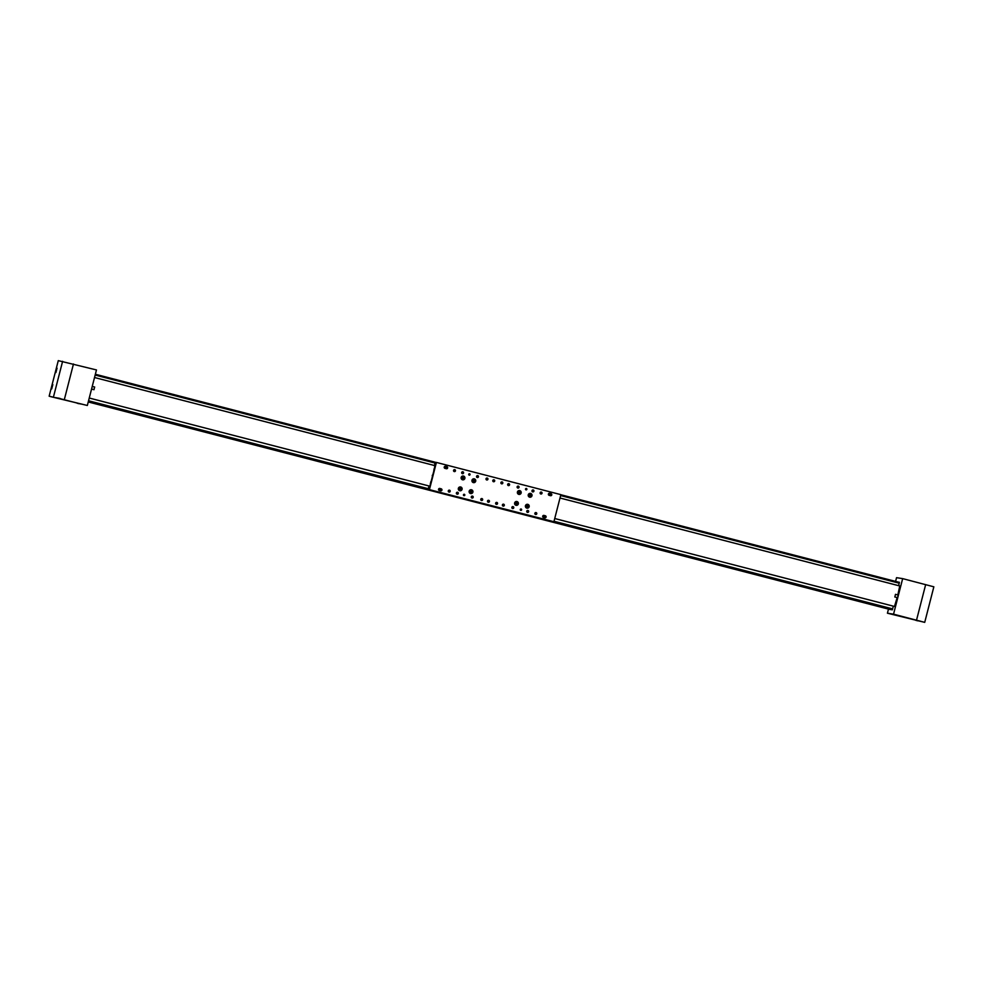 <?xml version="1.0" encoding="UTF-8"?>
<svg xmlns="http://www.w3.org/2000/svg" width="983" height="983" viewBox="0 0 983 983"><rect width="100%" height="100%" fill="white"/><g stroke="black" fill="none" stroke-linecap="round" stroke-linejoin="round"><path stroke-width="1.47" d="M892.355 609.779L88.323 401.654L892.331 609.779M891.925 609.681L88.273 401.85L890.352 609.472M889.959 609.374L88.249 401.961L889.271 609.3M920.96 621.342L919.056 620.851L920.96 621.342M917.741 620.838L915.849 620.347L917.741 620.838M898.954 615.641L897.049 615.149L898.954 615.641M895.746 615.149L893.842 614.658L895.746 615.149M894.481 606.474L897.16 597.59M919.584 621.145L895.108 614.842L919.584 621.145M893.547 614.166L924.72 622.362L887.428 613.208L893.547 614.166L902.664 578.631L896.545 577.672L895.587 581.408M893.363 606.192L892.306 609.816L888.448 609.214L887.428 613.208M899.408 582.391L560.838 494.744L898.966 582.28M897.848 594.936L899.752 585.954M898.634 585.671L899.384 582.268L898.29 582.108M902.664 578.631L933.85 586.814L924.72 622.362M905.343 617.521L911.782 619.118L905.38 617.422M912.605 619.413L899.887 616.071L912.605 619.413M58.402 398.066L60.307 398.557L58.402 398.066M55.183 397.562L57.088 398.054L55.183 397.562M80.397 403.755L82.302 404.246L80.397 403.755M77.19 403.251L79.095 403.743L77.19 403.251M52.578 384.414L51.423 388.924L52.578 384.414M56.793 368.011L55.626 372.52L56.793 368.011M56.559 397.759L81.036 404.062L56.559 397.759M51.46 396.825L87.34 405.475L96.469 369.94L58.28 360.638L49.15 396.186L51.46 396.825M87.34 405.475L49.15 396.186M62.199 399.282L76.256 402.833L62.199 399.282M56.056 370.763L56.695 369.055L56.363 370.849M51.841 387.167L52.48 385.459L52.16 387.241M93.987 389.587L94.626 387.118M895.501 594.334L898.216 595.034L897.528 597.689L894.825 596.988L895.501 594.334L894.825 596.988M492.151 505.827L489.153 505.065L492.151 505.827M452.413 495.543L450.521 495.051L452.413 495.543M476.497 501.772L475.133 501.428L476.497 501.772M484.201 503.775L482.309 503.284L484.201 503.775M499.081 507.621L497.177 507.13L499.081 507.621M530.869 515.854L528.977 515.362L530.869 515.854M506.257 509.477L504.893 509.133L506.257 509.477M525.524 489.006A0.7 0.7 98.9 0 0 526.089 489.878A0.7 0.7 98.9 0 0 526.876 489.35A0.7 0.7 98.9 0 0 526.31 488.477A0.7 0.7 98.9 0 0 525.524 489.006M463.448 494.793A0.7 0.7 98.9 0 0 464.013 495.665A0.7 0.7 98.9 0 0 464.799 495.149A0.7 0.7 98.9 0 0 464.234 494.277A0.7 0.7 98.9 0 0 463.448 494.793M468.707 474.298A0.7 0.7 98.9 0 0 469.284 475.17A0.7 0.7 98.9 0 0 470.058 474.642A0.7 0.7 98.9 0 0 469.493 473.769A0.7 0.7 98.9 0 0 468.707 474.298M520.265 509.501A0.7 0.7 98.9 0 0 520.83 510.374A0.7 0.7 98.9 0 0 521.617 509.858A0.7 0.7 98.9 0 0 521.039 508.985A0.7 0.7 98.9 0 0 520.265 509.501M528.252 494.805A1.941 1.917 98.9 0 0 529.812 497.214A1.941 1.917 98.9 0 0 531.975 495.776A1.941 1.917 98.9 0 0 530.415 493.38A1.941 1.917 98.9 0 0 528.252 494.805M529.653 497.177A1.941 1.917 98.9 0 0 530.304 497.103M517.427 492.004A1.941 1.917 98.9 0 0 518.987 494.412A1.941 1.917 98.9 0 0 521.15 492.974A1.941 1.917 98.9 0 0 519.589 490.578A1.941 1.917 98.9 0 0 517.427 492.004M518.827 494.375A1.941 1.917 98.9 0 0 519.479 494.302M514.625 502.94A1.941 1.917 98.9 0 0 516.186 505.348A1.941 1.917 98.9 0 0 518.348 503.91A1.941 1.917 98.9 0 0 516.788 501.502A1.941 1.917 98.9 0 0 514.625 502.94M516.014 505.311A1.941 1.917 98.9 0 0 516.665 505.237M525.45 505.741A1.941 1.917 98.9 0 0 527.011 508.15A1.941 1.917 98.9 0 0 529.161 506.712A1.941 1.917 98.9 0 0 527.601 504.304A1.941 1.917 98.9 0 0 525.45 505.741M526.839 508.113A1.941 1.917 98.9 0 0 527.49 508.039M461.162 477.443A1.941 1.917 98.9 0 0 462.723 479.839A1.941 1.917 98.9 0 0 464.873 478.402A1.941 1.917 98.9 0 0 463.312 476.005A1.941 1.917 98.9 0 0 461.162 477.443M462.551 479.802A1.941 1.917 98.9 0 0 463.202 479.741M471.975 480.245A1.941 1.917 98.9 0 0 473.536 482.641A1.941 1.917 98.9 0 0 475.698 481.203A1.941 1.917 98.9 0 0 474.138 478.807A1.941 1.917 98.9 0 0 471.975 480.245M473.376 482.604A1.941 1.917 98.9 0 0 474.027 482.542M469.174 491.181A1.941 1.917 98.9 0 0 470.734 493.577A1.941 1.917 98.9 0 0 472.897 492.139A1.941 1.917 98.9 0 0 471.336 489.743A1.941 1.917 98.9 0 0 469.174 491.181M470.562 493.54A1.941 1.917 98.9 0 0 471.213 493.478M458.348 488.379A1.941 1.917 98.9 0 0 459.909 490.775A1.941 1.917 98.9 0 0 462.071 489.337A1.941 1.917 98.9 0 0 460.511 486.941A1.941 1.917 98.9 0 0 458.348 488.379M459.749 490.738A1.941 1.917 98.9 0 0 460.4 490.677M534.863 513.286A0.983 0.983 98.9 0 0 535.661 514.502A0.983 0.983 98.9 0 0 536.767 513.777A0.983 0.983 98.9 0 0 535.968 512.561A0.983 0.983 98.9 0 0 534.863 513.286M535.268 512.721A0.983 0.983 -81.1 0 1 535.047 514.146M526.753 511.185A0.983 0.983 98.9 0 0 527.552 512.401A0.983 0.983 98.9 0 0 528.645 511.676A0.983 0.983 98.9 0 0 527.846 510.46A0.983 0.983 98.9 0 0 526.753 511.185M527.146 510.619A0.983 0.983 -81.1 0 1 526.925 512.045M511.873 507.339A0.983 0.983 98.9 0 0 512.671 508.555A0.983 0.983 98.9 0 0 513.765 507.83A0.983 0.983 98.9 0 0 512.966 506.601A0.983 0.983 98.9 0 0 511.873 507.339M512.266 506.761A0.983 0.983 -81.1 0 1 512.045 508.186M486.02 478.782A0.983 0.983 98.9 0 0 486.818 479.999A0.983 0.983 98.9 0 0 487.924 479.262A0.983 0.983 98.9 0 0 487.126 478.045A0.983 0.983 98.9 0 0 486.02 478.782M486.425 478.205A0.983 0.983 -81.1 0 1 486.204 479.63M507.67 484.386A0.983 0.983 98.9 0 0 508.469 485.602A0.983 0.983 98.9 0 0 509.563 484.865A0.983 0.983 98.9 0 0 508.764 483.648A0.983 0.983 98.9 0 0 507.67 484.386M508.064 483.808A0.983 0.983 -81.1 0 1 507.842 485.233M502.399 504.881A0.983 0.983 98.9 0 0 503.198 506.11A0.983 0.983 98.9 0 0 504.304 505.373A0.983 0.983 98.9 0 0 503.505 504.156A0.983 0.983 98.9 0 0 502.399 504.881M502.804 504.316A0.983 0.983 -81.1 0 1 502.583 505.741M480.761 499.278A0.983 0.983 98.9 0 0 481.559 500.507A0.983 0.983 98.9 0 0 482.653 499.769A0.983 0.983 98.9 0 0 481.854 498.553A0.983 0.983 98.9 0 0 480.761 499.278M481.154 498.713A0.983 0.983 -81.1 0 1 480.933 500.138M487.519 501.035A0.983 0.983 98.9 0 0 488.318 502.252A0.983 0.983 98.9 0 0 489.423 501.527A0.983 0.983 98.9 0 0 488.625 500.298A0.983 0.983 98.9 0 0 487.519 501.035M487.924 500.458A0.983 0.983 -81.1 0 1 487.703 501.883M461.678 472.479A0.983 0.983 98.9 0 0 462.477 473.695A0.983 0.983 98.9 0 0 463.571 472.97A0.983 0.983 98.9 0 0 462.772 471.742A0.983 0.983 98.9 0 0 461.678 472.479M462.071 471.901A0.983 0.983 -81.1 0 1 461.85 473.327M476.558 476.325A0.983 0.983 98.9 0 0 477.357 477.541A0.983 0.983 98.9 0 0 478.451 476.816A0.983 0.983 98.9 0 0 477.652 475.6A0.983 0.983 98.9 0 0 476.558 476.325M476.952 475.76A0.983 0.983 -81.1 0 1 476.73 477.185M448.297 490.873A0.983 0.983 98.9 0 0 449.096 492.102A0.983 0.983 98.9 0 0 450.189 491.365A0.983 0.983 98.9 0 0 449.391 490.148A0.983 0.983 98.9 0 0 448.297 490.873M448.69 490.308A0.983 0.983 -81.1 0 1 448.469 491.733M456.407 492.974A0.983 0.983 98.9 0 0 457.206 494.203A0.983 0.983 98.9 0 0 458.311 493.466A0.983 0.983 98.9 0 0 457.513 492.25A0.983 0.983 98.9 0 0 456.407 492.974M456.812 492.409A0.983 0.983 -81.1 0 1 456.591 493.835M471.287 496.833A0.983 0.983 98.9 0 0 472.086 498.049A0.983 0.983 98.9 0 0 473.192 497.324A0.983 0.983 98.9 0 0 472.393 496.096A0.983 0.983 98.9 0 0 471.287 496.833M471.693 496.255A0.983 0.983 -81.1 0 1 471.471 497.681M517.132 486.831A0.983 0.983 98.9 0 0 517.93 488.047A0.983 0.983 98.9 0 0 519.036 487.322A0.983 0.983 98.9 0 0 518.238 486.106A0.983 0.983 98.9 0 0 517.132 486.831M517.537 486.266A0.983 0.983 -81.1 0 1 517.316 487.679M532.012 490.677A0.983 0.983 98.9 0 0 532.811 491.905A0.983 0.983 98.9 0 0 533.916 491.168A0.983 0.983 98.9 0 0 533.118 489.952A0.983 0.983 98.9 0 0 532.012 490.677M532.417 490.112A0.983 0.983 -81.1 0 1 532.196 491.537M540.134 492.778A0.983 0.983 98.9 0 0 540.933 494.007A0.983 0.983 98.9 0 0 542.026 493.269A0.983 0.983 98.9 0 0 541.228 492.053A0.983 0.983 98.9 0 0 540.134 492.778M540.527 492.213A0.983 0.983 -81.1 0 1 540.306 493.638M492.79 480.527A0.983 0.983 98.9 0 0 493.589 481.744A0.983 0.983 98.9 0 0 494.682 481.019A0.983 0.983 98.9 0 0 493.884 479.802A0.983 0.983 98.9 0 0 492.79 480.527M493.183 479.962A0.983 0.983 -81.1 0 1 492.962 481.387M500.9 482.628A0.983 0.983 98.9 0 0 501.699 483.845A0.983 0.983 98.9 0 0 502.804 483.12A0.983 0.983 98.9 0 0 502.006 481.903A0.983 0.983 98.9 0 0 500.9 482.628M501.305 482.063A0.983 0.983 -81.1 0 1 501.084 483.489M495.641 503.136A0.983 0.983 98.9 0 0 496.44 504.353A0.983 0.983 98.9 0 0 497.533 503.628A0.983 0.983 98.9 0 0 496.734 502.399A0.983 0.983 98.9 0 0 495.641 503.136M496.034 502.559A0.983 0.983 -81.1 0 1 495.813 503.984M453.556 470.378A0.983 0.983 98.9 0 0 454.355 471.594A0.983 0.983 98.9 0 0 455.461 470.869A0.983 0.983 98.9 0 0 454.662 469.641A0.983 0.983 98.9 0 0 453.556 470.378M453.962 469.8A0.983 0.983 -81.1 0 1 453.741 471.226M445.348 466.298A1.057 1.044 -81.1 0 1 445.397 466.298A1.057 1.044 98.9 0 0 444.218 467.134A1.057 1.044 98.9 0 0 444.992 468.375L446.343 468.719A1.057 1.044 98.9 0 0 447.621 467.957A1.057 1.044 98.9 0 0 446.86 466.667L445.508 466.323A1.057 1.044 98.9 0 0 445.41 466.298L446.749 466.655A1.057 1.044 -81.1 0 1 447.498 467.945A1.057 1.044 -81.1 0 1 446.38 468.731M439.671 488.44A1.057 1.044 -81.1 0 1 439.708 488.453A1.057 1.044 98.9 0 0 438.541 489.276A1.057 1.044 98.9 0 0 439.303 490.517L440.654 490.861A1.057 1.044 98.9 0 0 441.932 490.099A1.057 1.044 98.9 0 0 441.183 488.821L439.831 488.465A1.057 1.044 98.9 0 0 439.733 488.44L441.06 488.797A1.057 1.044 -81.1 0 1 441.809 490.087A1.057 1.044 -81.1 0 1 440.691 490.873M551.488 494.019A1.057 1.044 98.9 0 0 550.91 493.613L549.546 493.269A1.057 1.044 98.9 0 0 548.379 494.093A1.057 1.044 98.9 0 0 549.141 495.334L550.492 495.69A1.057 1.044 98.9 0 0 551.77 494.916A1.057 1.044 98.9 0 0 551.021 493.638L549.669 493.282A1.057 1.044 98.9 0 0 549.509 493.257M546.093 517.07A1.057 1.044 98.9 0 0 545.332 515.78L543.98 515.424A1.057 1.044 98.9 0 0 542.69 516.235A1.057 1.044 98.9 0 0 543.464 517.476L544.815 517.832A1.057 1.044 98.9 0 0 546.093 517.07M545.798 516.161A1.057 1.044 98.9 0 0 545.221 515.756L543.869 515.411A1.057 1.044 98.9 0 0 543.82 515.399L543.98 515.424M440.433 489.067L440.962 489.202A0.639 0.627 -81.1 0 1 441.404 489.976A0.639 0.627 -81.1 0 1 440.642 490.443L440.101 490.296M440.445 489.104L440.691 489.165A0.639 0.627 -81.1 0 1 440.556 490.419M446.122 466.925L446.638 467.06A0.639 0.627 -81.1 0 1 447.093 467.834A0.639 0.627 -81.1 0 1 446.331 468.289L445.791 468.154M446.135 466.962L446.38 467.023A0.639 0.627 -81.1 0 1 446.245 468.277M549.264 493.65L549.448 493.675A0.639 0.627 98.9 0 0 548.674 494.166A0.639 0.627 98.9 0 0 549.128 494.904L549.755 495.063M544.385 515.977L543.759 515.817A0.639 0.627 98.9 0 0 542.985 516.308A0.639 0.627 98.9 0 0 543.439 517.046L544.066 517.218M543.574 515.805L544.361 516.001M435.444 463.706L434.756 463.534L435.69 463.669L429.411 488.146L428.477 487.998L428.146 489.301L553.908 521.715L428.146 489.301M434.756 463.534L435.088 462.231L436.415 462.44L429.46 489.497M553.908 521.715L560.863 494.646L436.415 462.44M544.852 517.832A1.057 1.044 98.9 0 0 545.577 517.636M550.541 495.69A1.057 1.044 98.9 0 0 551.254 495.493M473.376 478.844A1.831 1.819 -81.1 0 1 473.781 478.856L474.089 478.905C475.698 479.569 476.005 480.626 475.022 482.075L473.523 482.53A1.831 1.819 -81.1 0 1 472.577 479.36A1.831 1.819 -81.1 0 1 475.539 480.183A1.831 1.819 -81.1 0 1 473.523 482.53L473.216 482.481A1.831 1.819 -81.1 0 1 472.823 482.383M474.47 481.449L474.113 479.79L472.872 480.933L474.47 481.449L474.003 479.815M473.487 481.609L474.31 481.424L473.609 480.687L473.401 481.51M472.897 480.859L474.764 480.515M473.929 479.827L473.609 480.687L473.13 480.122M470.574 489.78A1.831 1.819 -81.1 0 1 470.98 489.792L472.553 490.714C473.081 492.397 472.467 493.319 470.71 493.466A1.831 1.819 -81.1 0 1 469.493 490.628A1.831 1.819 -81.1 0 1 472.553 490.714A1.831 1.819 -81.1 0 1 470.71 493.466L470.415 493.417A1.831 1.819 -81.1 0 1 470.021 493.306M471.84 491.156L470.169 491.181L471.029 492.63L471.84 491.156L470.943 490.714M470.918 492.581L471.693 491.131L470.796 491.623L471.852 492.127M470.181 492.028L470.796 491.623L470.857 492.544M470.832 490.775L470.796 491.623L470.169 491.254M459.749 486.978A1.831 1.819 -81.1 0 1 460.155 486.99L461.74 487.912C462.256 489.595 461.641 490.517 459.884 490.664A1.831 1.819 -81.1 0 1 458.668 487.826A1.831 1.819 -81.1 0 1 461.727 487.912A1.831 1.819 -81.1 0 1 459.884 490.664L459.589 490.615A1.831 1.819 -81.1 0 1 459.196 490.517M461.027 488.354L459.344 488.379L460.204 489.829L461.027 488.354L460.118 487.912M460.105 489.78L460.867 488.33L459.983 488.821L461.039 489.325M459.356 489.227L459.983 488.821L460.044 489.743M460.019 487.973L459.983 488.821L459.344 488.453M462.551 476.042A1.831 1.819 -81.1 0 1 462.968 476.055L464.713 477.345L462.698 479.729A1.831 1.819 -81.1 0 1 461.248 478.488A1.831 1.819 -81.1 0 1 463.263 476.104A1.831 1.819 -81.1 0 1 464.713 477.345A1.831 1.819 -81.1 0 1 462.698 479.729L462.403 479.679A1.831 1.819 -81.1 0 1 462.01 479.581M463.915 477.615L462.28 477.271L462.796 478.881L463.915 477.615L463.104 477.001M462.735 478.819L463.767 477.591L462.784 477.885L463.718 478.574M462.096 478.131L462.784 477.885L462.649 478.746M463.018 477.025L462.784 477.885L462.256 477.369M516.026 501.539A1.831 1.819 -81.1 0 1 516.431 501.563L517.758 502.141C518.655 503.923 518.127 504.955 516.161 505.237A1.831 1.819 -81.1 0 1 514.834 502.571A1.831 1.819 -81.1 0 1 517.746 502.141A1.831 1.819 -81.1 0 1 516.161 505.237L515.866 505.188A1.831 1.819 -81.1 0 1 515.473 505.078M517.156 502.743L515.534 503.149L516.702 504.365L517.156 502.743L516.21 502.485M516.554 504.328L516.997 502.718L516.247 503.394L517.39 503.689M515.731 503.947L516.247 503.394L516.53 504.328M516.1 502.596L516.247 503.394L515.534 503.173M518.827 490.603A1.831 1.819 -81.1 0 1 519.233 490.628L520.634 491.291C521.432 493.061 520.879 494.056 518.975 494.302A1.831 1.819 -81.1 0 1 517.672 491.586A1.831 1.819 -81.1 0 1 520.634 491.291A1.831 1.819 -81.1 0 1 518.975 494.302L518.668 494.252A1.831 1.819 -81.1 0 1 518.274 494.142M520.007 491.856L518.36 492.164L519.442 493.454L520.007 491.856L519.073 491.549M519.307 493.405L519.847 491.832L519.061 492.458L520.179 492.815M518.508 492.974L519.061 492.458L519.282 493.392M518.963 491.647L519.061 492.458L518.36 492.2M529.653 493.405A1.831 1.819 -81.1 0 1 530.058 493.429L530.353 493.478A1.831 1.819 -81.1 0 1 530.501 497.066A1.831 1.819 -81.1 0 1 528.252 495.371A1.831 1.819 -81.1 0 1 530.353 493.478C532.307 494.584 532.356 495.788 530.501 497.066L529.493 497.054A1.831 1.819 -81.1 0 1 529.1 496.943M529.862 494.338L529.161 495.014L530.316 496.243L530.795 494.609L529.862 494.338L530.795 494.609M530.181 496.194L530.636 494.584L529.874 495.26L531.017 495.555M529.358 495.813L529.874 495.26L530.156 496.194M529.739 494.461L529.874 495.26L529.173 495.039M526.839 504.34A1.831 1.819 -81.1 0 1 527.257 504.365L528.854 505.323L526.986 508.039A1.831 1.819 -81.1 0 1 525.782 505.176A1.831 1.819 -81.1 0 1 528.854 505.323A1.831 1.819 -81.1 0 1 526.986 508.039L526.691 507.99A1.831 1.819 -81.1 0 1 526.286 507.879M528.129 505.754L526.458 505.717L527.269 507.203L528.129 505.754L527.244 505.274M527.171 507.142L527.969 505.729L527.072 506.196L528.117 506.724M526.446 506.577L527.072 506.196L527.109 507.105M527.134 505.336L527.072 506.196L526.458 505.803M429.424 488.072L430.099 485.479L429.424 488.072M434.547 466.274L435.678 463.743L435.002 466.384M435.211 463.681L434.253 465.463M429.411 488.133L428.49 487.924L428.981 485.971M428.49 487.924L429.178 488.109M428.883 487.986L429.374 486.069M434.633 465.561L435.125 463.657M434.093 469.358L434.253 468.252L434.093 469.358M432.348 476.19L432.508 475.084L432.348 476.19M430.591 483.022L430.751 481.916L430.591 483.022M545.074 515.805A0.983 0.983 -81.1 0 1 545.147 515.817L545.209 515.829A0.983 0.983 -81.1 0 1 546.02 516.935A0.983 0.983 -81.1 0 1 544.901 517.771A0.983 0.983 -81.1 0 1 544.091 516.665A0.983 0.983 -81.1 0 1 545.172 515.817C546.351 516.898 546.265 517.549 544.938 517.783L544.803 517.758A0.983 0.983 -81.1 0 1 543.992 516.653A0.983 0.983 -81.1 0 1 545.074 515.805M545.11 516.394L545.024 517.205L545.11 516.394M544.975 517.181L545.074 516.419M550.529 495.616A0.983 0.983 -81.1 0 1 549.669 494.51A0.983 0.983 -81.1 0 1 550.898 493.675A0.983 0.983 -81.1 0 1 551.709 494.793A0.983 0.983 -81.1 0 1 550.591 495.629A0.983 0.983 -81.1 0 1 549.767 494.523A0.983 0.983 -81.1 0 1 550.849 493.675M550.799 494.252L550.382 494.818L551.119 494.498M439.155 489.46L439.733 489.853L439.34 489.19M439.327 489.817L439.954 489.509M444.734 466.421A0.983 0.983 -81.1 0 1 445.324 466.36L445.385 466.372A0.983 0.983 -81.1 0 1 446.196 467.478A0.983 0.983 -81.1 0 1 445.078 468.326A0.983 0.983 -81.1 0 1 444.267 467.22A0.983 0.983 -81.1 0 1 445.348 466.36C446.528 467.441 446.442 468.092 445.115 468.326L444.98 468.301A0.983 0.983 -81.1 0 1 444.476 468.068M445.287 466.937L445.201 467.748L445.287 466.937M445.152 467.724L445.25 466.962M429.46 486.094L89.256 398.029L429.448 486.094M434.719 465.586L94.515 377.521M559.991 498.012L900.109 586.052M554.731 518.533L894.849 606.56L554.731 518.52M95.142 375.064L434.891 463.005M560.629 495.555L899.261 583.214M88.544 400.769L428.293 488.711M554.031 521.26L892.662 608.907M88.335 401.592L892.392 609.73M88.31 401.703L891.888 609.718M88.261 401.887L889.922 609.411M95.351 374.253L435.383 462.28L95.351 374.253M925.667 584.578L916.537 620.113M64.35 399.528L73.467 363.98M53.487 396.862L62.617 361.314M56.879 368.256L55.81 372.36M52.664 384.66L51.608 388.752M472.688 479.471A1.696 1.671 98.9 0 0 472.577 481.867A1.696 1.671 98.9 0 0 474.949 481.965A1.696 1.671 98.9 0 0 475.059 479.581A1.696 1.671 98.9 0 0 472.688 479.471M469.567 492.532A1.696 1.671 98.9 0 0 471.865 493.11A1.696 1.671 98.9 0 0 472.454 490.787A1.696 1.671 98.9 0 0 470.157 490.21A1.696 1.671 98.9 0 0 469.567 492.532M458.754 489.731A1.696 1.671 98.9 0 0 461.052 490.308A1.696 1.671 98.9 0 0 461.629 487.986A1.696 1.671 98.9 0 0 459.331 487.408A1.696 1.671 98.9 0 0 458.754 489.731M461.408 478.451A1.696 1.671 98.9 0 0 463.509 479.532A1.696 1.671 98.9 0 0 464.59 477.394A1.696 1.671 98.9 0 0 462.489 476.313A1.696 1.671 98.9 0 0 461.408 478.451M515.252 504.598A1.696 1.671 98.9 0 0 517.623 504.635A1.696 1.671 98.9 0 0 517.672 502.239A1.696 1.671 98.9 0 0 515.301 502.202A1.696 1.671 98.9 0 0 515.252 504.598M517.992 493.589A1.696 1.671 98.9 0 0 520.351 493.773A1.696 1.671 98.9 0 0 520.548 491.389A1.696 1.671 98.9 0 0 518.188 491.205A1.696 1.671 98.9 0 0 517.992 493.589M530.488 496.931A1.696 1.671 98.9 0 0 531.717 494.879A1.696 1.671 98.9 0 0 529.69 493.65A1.696 1.671 98.9 0 0 528.461 495.69A1.696 1.671 98.9 0 0 530.488 496.931M525.819 507.044A1.696 1.671 98.9 0 0 528.092 507.707A1.696 1.671 98.9 0 0 528.756 505.397A1.696 1.671 98.9 0 0 526.47 504.746A1.696 1.671 98.9 0 0 525.819 507.044M434.425 467.859L433.798 470.243M432.274 475.379L432.36 476.374L432.274 475.379M430.91 481.523L430.296 483.906M544.963 517.709A0.922 0.909 98.9 0 0 545.97 516.911A0.922 0.909 98.9 0 0 545.172 515.891A0.922 0.909 98.9 0 0 544.164 516.702A0.922 0.909 98.9 0 0 544.963 517.709M550.652 495.567A0.922 0.909 98.9 0 0 551.66 494.756A0.922 0.909 98.9 0 0 550.861 493.749A0.922 0.909 98.9 0 0 549.853 494.56A0.922 0.909 98.9 0 0 550.652 495.567M440.458 489.546A0.922 0.909 98.9 0 0 439.61 488.576A0.922 0.909 98.9 0 0 438.651 489.436A0.922 0.909 98.9 0 0 439.499 490.406A0.922 0.909 98.9 0 0 440.458 489.546M438.565 489.423A0.983 0.983 -81.1 0 1 439.696 488.514A0.983 0.983 -81.1 0 1 440.519 489.546A0.983 0.983 -81.1 0 1 439.389 490.468A0.983 0.983 -81.1 0 1 438.565 489.423M445.139 468.252A0.922 0.909 98.9 0 0 446.147 467.453A0.922 0.909 98.9 0 0 445.348 466.434A0.922 0.909 98.9 0 0 444.341 467.244A0.922 0.909 98.9 0 0 445.139 468.252M57.051 368.158L55.92 372.532M52.836 384.562L51.706 388.924M91.554 389.059L94.024 389.698M92.242 386.405L94.712 387.044M432.901 474.568L432.201 477.296M550.492 495.616L550.591 495.629C551.954 495.407 552.041 494.756 550.898 493.675L550.787 493.663M439.29 490.443L440.519 489.546L439.598 488.502"/></g></svg>
